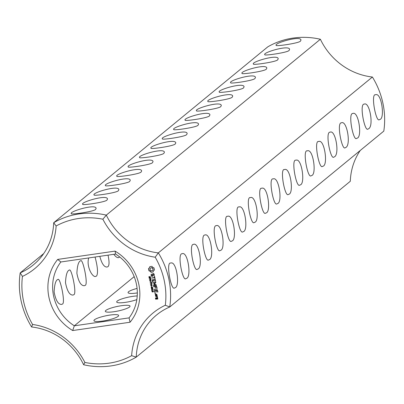 <?xml version="1.0" encoding="UTF-8"?>
<svg xmlns="http://www.w3.org/2000/svg" width="404" height="404" viewBox="0 0 404 404"><rect width="100%" height="100%" fill="white"/><g stroke="black" fill="none" stroke-linecap="round" stroke-linejoin="round"><path stroke-width="0.61" d="M360.272 150.45A63.186 58.625 -129.4 0 0 350.303 181.27L136.249 357.126L131.628 355.677A75.189 69.766 -129.4 0 1 84.891 362.444A66.973 62.14 -129.4 0 0 32.567 324.457L31.603 326.982A63.186 58.625 -129.4 0 1 83.623 364.746A78.982 73.281 -129.4 0 0 136.249 357.126A63.186 58.625 -129.4 0 1 156.606 314.969A63.186 58.625 -129.4 0 1 169.746 306.979L165.317 305.237A66.973 62.14 -129.4 0 0 131.628 355.677M83.623 364.746L84.891 362.444M43.728 253.55L20.2 272.882A63.186 58.625 -129.4 0 0 33.34 264.888A63.186 58.625 -129.4 0 0 53.697 222.73L267.751 46.874A78.982 73.281 -129.4 0 1 320.377 39.254A63.186 58.625 -129.4 0 0 372.397 77.018A78.982 73.281 -129.4 0 1 383.8 131.118L169.746 306.979A78.982 73.281 -129.4 0 0 158.343 252.879L155.192 257.197A75.189 69.766 -129.4 0 1 165.317 305.237M118.125 316.352A12.635 2.308 168.1 0 1 104.692 320.726A12.635 2.308 168.1 0 1 93.93 320.67A12.635 2.308 168.1 0 1 105.818 315.807A12.635 2.308 168.1 0 1 118.66 315.458A12.635 2.308 168.1 0 1 118.125 316.352M129.502 307.005A12.635 2.308 168.1 0 1 116.069 311.378A12.635 2.308 168.1 0 1 105.313 311.322A12.635 2.308 168.1 0 1 117.2 306.459A12.635 2.308 168.1 0 1 130.043 306.111A12.635 2.308 168.1 0 1 129.502 307.005M136.825 299.616A12.635 2.308 168.1 0 1 123.932 302.551A12.635 2.308 168.1 0 1 116.69 301.97A12.635 2.308 168.1 0 1 123.745 298.319A12.635 2.308 168.1 0 1 137.229 295.935M137.325 292.925A12.635 2.308 168.1 0 1 128.073 292.622A12.635 2.308 168.1 0 1 137.077 288.431M320.377 39.254L106.323 215.115L102.868 219.21A75.189 69.766 -129.4 0 0 56.136 225.977A66.973 62.14 -129.4 0 1 22.442 276.417L20.2 272.882A78.982 73.281 -129.4 0 0 31.603 326.982M102.868 219.21A66.973 62.14 -129.4 0 0 155.192 257.197M22.442 276.417A75.189 69.766 -129.4 0 0 32.567 324.457M57.696 259.419A48.02 44.556 -129.4 0 0 72.685 330.543L130.063 322.235A48.02 44.556 -129.4 0 0 115.074 251.111L57.696 259.419L60.868 261.979A44.228 41.036 -129.4 0 0 74.321 325.806L72.685 330.543M153.995 267.842L152.783 267.367L151.934 266.342L149.844 266.645L149.465 267.847L148.515 268.635L148.965 270.786L150.182 271.261L151.03 272.281L153.121 271.978L153.5 270.781L154.449 269.988L153.995 267.842M149.707 277.745L149.126 277.755L148.894 276.74L149.399 277.659L149.652 276.74L150.238 276.72L150.45 277.664L149.96 276.811L149.707 277.745L149.308 277.609M149.399 277.659L149.833 276.589M150.333 276.735L149.823 276.881M153.586 273.579L152.646 273.715L152.369 275.917L151.874 275.988L151.485 275.523L151.556 274.235L151.207 274.094L151.152 275.685L151.742 276.386L152.697 276.25L152.98 274.048L153.464 273.978L153.858 274.442L153.783 275.73L154.131 275.871L154.202 274.301L153.586 273.579M150.687 278.871L150.177 279.093L149.717 278.376L149.121 278.255L150.606 278.038L150.581 279.018M151.116 280.472L149.632 280.684L150.758 279.517L149.384 279.517L150.874 279.305L150.939 279.619L149.864 280.457L151.116 280.472M150.581 281.573L150.268 280.962L150.581 281.573M151.485 282.659L150.975 282.886L150.515 282.169L149.919 282.043L151.404 281.83L151.379 282.81M154.303 276.528L154.495 277.457L151.651 278.058L154.575 277.826L154.984 278.906L154.661 276.477L154.303 276.528L154.495 277.457M155.308 279.553L152.202 279.815L152.454 281.871L152.808 281.815L152.459 280.159L153.55 280.002L154.04 281.457L153.909 279.952L154.99 279.795L155.56 281.618L155.308 279.553M151.899 284.184L151.611 283.664L150.258 283.648L151.571 283.462L151.626 282.891L151.899 284.184M152.192 285.557L150.702 285.774L151.389 285.466L151.227 284.704L150.46 284.603L151.944 284.391L151.404 284.679L151.566 285.441L152.192 285.557M151.657 286.668L151.343 286.057L151.657 286.668M156.353 284.936L154.207 284.052L155.858 282.623L155.702 282.285L152.677 282.916L155.116 282.755L153.672 284.128L155.601 285.017L153.379 285.34L153.459 285.709L156.338 285.295L156.353 284.936M152.5 287.815L151.333 287.981L151.167 287.178L152.333 287.012L152.475 287.835M152.778 289.148L151.611 289.315L151.444 288.512L152.611 288.345L152.757 289.168M151.899 290.693L151.571 289.89L151.793 290.183L152.778 290.042L152.848 289.703L153.131 290.032L151.833 290.38L151.899 290.693M157.1 288.057L156.494 286.057L153.469 286.683L154.949 286.663L155.444 288.118L155.308 286.613L156.393 286.451L156.742 288.113L157.1 288.057M157.302 289.017L154.06 289.486L157.302 289.017M152.879 292.016L153.384 291.769L152.212 291.92L151.843 291.203L152.641 291.829L152.48 291.148L153.222 291.011L153.363 291.784M152.641 291.334L152.606 290.986M155.515 293.44L155.277 293.794L154.909 293.526L155.146 293.173L155.515 293.44M155.575 295.824L157.166 295.405L156.722 294.157L155.267 294.37L155.575 295.824L157.121 295.476M157.939 292.026L157.328 290.027L154.303 290.653L154.914 292.663L154.702 290.789L155.787 290.627L156.277 292.082L156.146 290.577L157.227 290.42L157.575 292.077L157.939 292.026M157.313 296.107L155.51 296.369L156.454 296.42L157.181 297.435L157.454 296.773L156.934 296.349L157.313 296.107M157.656 297.738L156.55 297.713L156.606 298.824L155.904 298.925L156.03 297.975L155.495 297.864L155.585 299.162L157.752 299.036L157.656 297.738M372.397 77.018L158.343 252.879A63.186 58.625 -129.4 0 1 106.323 215.115A78.982 73.281 -129.4 0 0 53.697 222.73L56.136 225.977M175.094 287.744L174.382 288.087C170.958 290.294 165.665 261.378 170.756 263.075C176.523 260.398 180.275 286.613 175.094 287.744M186.476 278.396L185.759 278.74C182.558 281.234 177.002 253.146 182.138 253.727C187.84 250.99 191.698 277.195 186.476 278.396M197.859 269.044L197.142 269.387C193.935 271.887 188.385 243.799 193.521 244.375C199.217 241.637 203.081 267.842 197.859 269.044M209.237 259.696L208.525 260.04C205.318 262.534 199.763 234.446 204.899 235.027C210.6 232.29 214.463 258.494 209.237 259.696M220.619 250.344L219.902 250.687C216.701 253.187 211.146 225.094 216.281 225.674C221.983 222.937 225.841 249.142 220.619 250.344M232.002 240.996L231.285 241.339C227.861 243.546 222.574 214.625 227.664 216.327C233.426 213.65 237.183 239.86 232.002 240.996M243.38 231.643L242.668 231.987C239.244 234.194 233.951 205.277 239.042 206.974C244.809 204.298 248.561 230.512 243.38 231.643M254.762 222.296L254.045 222.639C250.626 224.846 245.334 195.925 250.424 197.627C256.192 194.95 259.944 221.16 254.762 222.296M266.145 212.943L265.428 213.287C262.004 215.494 256.717 186.577 261.807 188.274C267.569 185.598 271.326 211.812 266.145 212.943M277.523 203.596L276.811 203.939C273.387 206.146 268.099 177.225 273.185 178.927C278.952 176.25 282.709 202.46 277.523 203.596M288.905 194.243L288.188 194.587C284.769 196.793 279.477 167.872 284.567 169.574C290.335 166.897 294.087 193.112 288.905 194.243M311.666 175.543L310.954 175.886C307.53 178.093 302.243 149.172 307.333 150.874C313.095 148.197 316.852 174.412 311.666 175.543M323.049 166.19L322.331 166.539C318.913 168.746 313.62 139.824 318.711 141.521C324.478 138.85 328.23 165.059 323.049 166.19M334.431 156.843L333.714 157.186C330.507 159.686 324.957 131.588 330.093 132.174C335.487 129.371 339.845 154.278 334.431 156.843M345.809 147.49L345.097 147.834C341.89 150.333 336.34 122.235 341.476 122.821C346.869 120.023 351.228 144.925 345.809 147.49M357.192 138.143L356.474 138.486C353.273 140.981 347.718 112.893 352.854 113.474C358.555 110.736 362.413 136.941 357.192 138.143M368.574 128.79L367.857 129.134C364.65 131.633 359.1 103.535 364.236 104.121C369.63 101.318 373.988 126.225 368.574 128.79M379.952 119.443L379.24 119.786C375.816 121.993 370.529 93.072 375.619 94.773C381.381 92.097 385.138 118.311 379.952 119.443M300.288 184.891L299.571 185.239C296.147 187.446 290.86 158.525 295.95 160.226C301.712 157.55 305.469 183.759 300.288 184.891M130.063 322.235L129.078 317.877L74.321 325.806L134.178 276.629M62.463 304.05L61.65 304.409C58.262 304.596 55.752 300.46 54.121 292.006C54.505 284.199 55.808 279.997 58.03 279.396C60.115 277.331 65.665 303.086 62.463 304.05M73.846 294.703L73.028 295.061C69.645 295.248 67.135 291.112 65.498 282.654C65.887 274.851 67.19 270.65 69.407 270.049C71.498 267.978 77.048 293.733 73.846 294.703M85.229 285.35L84.411 285.709C81.027 285.896 78.517 281.76 76.881 273.306C77.27 265.499 78.573 261.297 80.79 260.696C82.876 258.631 88.425 284.386 85.229 285.35M95.051 257.03C97.667 266.822 98.182 273.144 96.607 276.003L95.793 276.361C92.713 278.023 86.138 266.625 88.688 257.949M108.03 255.151C109.378 261.454 109.368 265.292 107.989 266.65L107.171 267.009C104.227 267.302 101.773 263.746 99.818 256.338M119.69 256.964L118.554 257.661C117.21 257.878 115.635 256.762 113.832 254.313M129.078 317.877A44.228 41.036 -129.4 0 0 115.625 254.05L115.074 251.111M115.625 254.05L60.868 261.979M150.015 266.569L149.051 268.306M148.692 268.529L149.147 270.635L150.364 271.109L151.212 272.134L153.131 271.907M153.914 270.316L154.449 269.953M149.076 277.169L149.076 276.589M150.212 277.684L150.455 276.987M152.813 273.69L152.369 275.917M151.364 274.023L151.333 275.533L151.924 276.24L152.712 276.124M152.98 274.048L153.651 273.831L154.04 274.296L154.161 275.791M150.753 278.876L150.192 278.866M149.919 278.326L149.328 278.225M151.091 280.351L149.763 280.29M149.864 280.457L150.939 279.613M150.889 279.376L149.596 279.487M151.55 282.664L150.99 282.659M150.717 282.118L150.126 282.017M151.884 277.831L154.757 277.674L155.111 278.709M152.293 279.8L152.793 281.841M152.459 280.159L153.732 279.851L154.161 281.265M153.909 279.952L155.171 279.644L155.681 281.426M151.763 283.517L150.465 283.618M152.167 285.441L150.869 285.542M151.404 284.679L151.96 284.472M151.434 284.653L150.667 284.573M152.909 282.689L155.298 282.603L153.853 283.977L155.601 285.017M153.464 285.325L156.424 285.163M152.682 287.663L151.515 287.83M151.242 287.456L151.349 287.027M152.959 288.996L151.793 289.163M151.525 288.794L151.626 288.365M151.833 290.38L153.141 290.067M153.702 286.461L155.131 286.512L155.565 287.921M155.308 286.613L156.575 286.305L157.085 288.082M154.293 289.259L157.252 289.092M153.06 291.865L152.394 291.774M154.909 293.526L155.136 293.183M155.05 293.728L155.091 293.38M155.363 294.354L155.757 295.672M154.535 290.431L155.035 292.466M154.702 290.789L155.969 290.481L156.404 291.89M156.146 290.577L157.409 290.274L157.924 292.052M155.742 296.142L156.636 296.273L157.328 297.253M156.934 296.349L157.267 296.183M156.641 297.697L156.606 298.824M155.585 297.849L155.979 299.172L157.838 298.899M95.591 209.434C93.92 211.61 70.038 214.953 71.377 213.645C68.392 211.762 96.167 203.348 96.107 208.434L95.591 209.434M106.974 200.081C105.303 202.258 81.421 205.601 82.759 204.293C79.77 202.414 107.545 193.996 107.489 199.081L106.974 200.081M118.352 190.733C116.68 192.91 92.799 196.253 94.137 194.945C91.153 193.061 118.927 184.648 118.867 189.734L118.352 190.733M129.734 181.381C128.063 183.557 104.181 186.901 105.52 185.593C102.535 183.714 130.31 175.296 130.25 180.381L129.734 181.381M141.117 172.033C139.446 174.21 115.564 177.553 116.902 176.245C113.913 174.361 141.688 165.948 141.632 171.033L141.117 172.033M152.495 162.681C150.823 164.857 126.942 168.2 128.28 166.892C125.296 165.014 153.071 156.595 153.01 161.681L152.495 162.681M163.878 153.333C162.206 155.51 138.325 158.853 139.663 157.545C136.678 155.661 164.453 147.248 164.393 152.333L163.878 153.333M175.26 143.981C173.589 146.157 149.707 149.5 151.046 148.192C148.061 146.314 175.836 137.895 175.775 142.981L175.26 143.981M186.638 134.633C184.966 136.81 161.085 140.153 162.423 138.845C159.439 136.961 187.214 128.548 187.153 133.633L186.638 134.633M198.021 125.28C196.349 127.457 172.468 130.8 173.806 129.492C170.821 127.614 198.596 119.195 198.536 124.281L198.021 125.28M209.403 115.933C207.732 118.109 183.85 121.453 185.189 120.145C182.204 118.261 209.979 109.848 209.918 114.933L209.403 115.933M220.781 106.58C219.114 108.757 195.228 112.1 196.566 110.792C193.582 108.913 221.357 100.495 221.296 105.58L220.781 106.58M232.164 97.233C230.492 99.409 206.611 102.752 207.949 101.444C204.964 99.561 232.739 91.147 232.679 96.233L232.164 97.233M243.546 87.88C241.875 90.057 217.993 93.4 219.332 92.092C216.347 90.213 244.122 81.795 244.061 86.88L243.546 87.88M254.924 78.533C253.257 80.709 229.371 84.052 230.709 82.739C227.725 80.861 255.5 72.447 255.439 77.528L254.924 78.533M266.307 69.18C264.635 71.357 240.754 74.7 242.092 73.392C239.107 71.508 266.882 63.095 266.822 68.18L266.307 69.18M277.689 59.832C276.018 62.009 252.136 65.352 253.475 64.039C250.49 62.16 278.265 53.747 278.204 58.827L277.689 59.832M289.067 50.48C287.401 52.656 263.514 55.999 264.852 54.691C261.868 52.808 289.643 44.395 289.587 49.48L289.067 50.48M300.45 41.132C298.778 43.309 274.897 46.652 276.235 45.339C273.25 43.46 301.025 35.047 300.965 40.127L300.45 41.132M153.111 268.953L152.909 270.069L151.793 270.801L150.677 270.513L150.03 269.524L150.232 268.408L151.349 267.675L152.879 268.392L153.121 269.549M150.621 278.124L149.924 278.523L150.445 278.846L150.626 278.144M151.424 281.911L150.687 282.144L151.116 282.684L151.424 281.936M151.268 282.618L151.52 282.27M151.232 287.411L151.434 287.82L152.162 287.764L152.227 287.168L151.328 287.3L152.409 287.022M151.515 288.749L151.717 289.153L152.444 289.097L152.51 288.506L151.611 288.633L152.692 288.355M152.641 291.274L152.783 291.809L153.116 291.733L153.141 291.168L152.722 291.168L153.323 291.016M153.227 291.643L153.464 291.36M156.803 294.405L156.772 295.268L155.676 295.43L155.525 294.713L156.803 294.405L156.772 295.268M157.525 297.829L157.494 298.692L156.964 298.768L156.813 298.056L157.525 297.829L157.494 298.692M152.939 269.7L152.909 270.069M152.727 270.22L152.333 270.604M150.626 268.024L151.349 267.675M151.167 267.822L151.939 267.711M151.758 267.857L152.465 267.963M152.283 268.11L152.879 268.392M152.692 268.539L152.929 269.104M150.48 278.265L149.884 278.351M151.278 282.058L150.687 282.144M152.338 287.688L152.611 287.426M152.621 289.022L152.894 288.759M155.525 294.713L156.621 294.556M156.813 298.056L157.343 297.98"/></g></svg>
